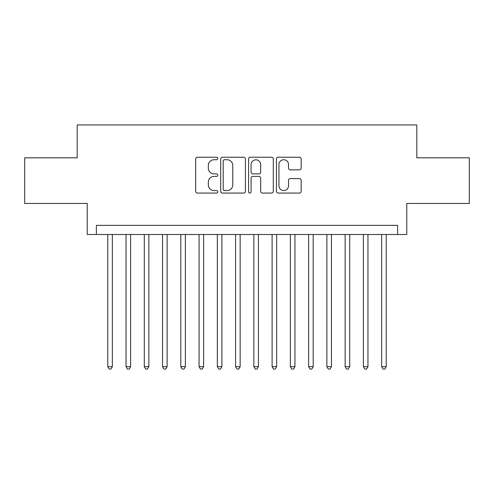 <?xml version="1.0" encoding="UTF-8"?>
<svg xmlns="http://www.w3.org/2000/svg" width="494" height="494" viewBox="0 0 494 494"><rect width="100%" height="100%" fill="white"/><g stroke="black" fill="none" stroke-linecap="round" stroke-linejoin="round"><path stroke-width="0.74" d="M217.786 158.481A1.254 1.254 0 0 0 216.533 157.228L197.489 157.228A1.791 1.791 0 0 0 195.698 159.025L195.698 191.283A1.791 1.791 0 0 0 197.489 193.074L216.533 193.074A1.254 1.254 0 0 0 217.786 191.82A1.254 1.254 0 0 0 216.533 190.567L214.069 190.567A5.737 5.737 0 0 1 208.332 184.83L208.332 182.144A5.737 5.737 0 0 1 214.069 176.407L216.533 176.407A1.254 1.254 0 0 0 217.786 175.154A1.254 1.254 0 0 0 216.533 173.9L214.069 173.9A5.737 5.737 0 0 1 208.332 168.164L208.332 165.471A5.737 5.737 0 0 1 214.069 159.741L216.533 159.741A1.254 1.254 0 0 0 217.786 158.481M299.376 169.862A1.791 1.791 0 0 0 301.167 168.071L301.167 159.025A1.791 1.791 0 0 0 299.376 157.228L278.227 157.228A1.791 1.791 0 0 0 276.436 159.025L276.436 191.283A1.791 1.791 0 0 0 278.227 193.074L299.376 193.074A1.791 1.791 0 0 0 301.167 191.283L301.167 180.347A1.791 1.791 0 0 0 299.376 178.556L290.324 178.556A1.791 1.791 0 0 0 288.533 180.347L288.533 185.769A4.792 4.792 0 0 1 283.741 190.567A4.792 4.792 0 0 1 278.943 185.769L278.943 164.533A4.792 4.792 0 0 1 283.741 159.741A4.792 4.792 0 0 1 288.533 164.533L288.533 168.071A1.791 1.791 0 0 0 290.324 169.862L299.376 169.862M397.633 234.496L406.766 234.496L406.766 203.454L469.3 203.454L469.3 157.808L416.806 157.808L416.806 124.939L77.194 124.939L77.194 157.808L24.7 157.808L24.7 203.454L87.234 203.454L87.234 234.496L397.633 234.496L397.633 225.363L96.367 225.363L96.367 234.496M245.432 159.025A1.791 1.791 0 0 0 243.641 157.228L222.491 157.228A1.791 1.791 0 0 0 220.701 159.025L220.701 191.283A1.791 1.791 0 0 0 222.491 193.074L243.641 193.074A1.791 1.791 0 0 0 245.432 191.283L245.432 159.025M250.359 157.228L271.509 157.228A1.791 1.791 0 0 1 273.299 159.025L273.299 191.283A1.791 1.791 0 0 1 271.509 193.074L262.456 193.074A1.791 1.791 0 0 1 260.665 191.283L260.665 178.198A1.791 1.791 0 0 0 258.875 176.407L252.872 176.407A1.791 1.791 0 0 0 251.076 178.198L251.076 191.82A1.254 1.254 0 0 1 249.822 193.074A1.254 1.254 0 0 1 248.568 191.82L248.568 159.025A1.791 1.791 0 0 1 250.359 157.228M224.461 159.741A1.254 1.254 0 0 0 223.208 160.995L223.208 189.313A1.254 1.254 0 0 0 224.461 190.567L227.061 190.567A5.737 5.737 0 0 0 232.798 184.83L232.798 165.471A5.737 5.737 0 0 0 227.061 159.741L224.461 159.741M260.665 164.626A4.792 4.792 0 0 0 255.873 159.828A4.792 4.792 0 0 0 251.076 164.626L251.076 172.103A1.791 1.791 0 0 0 252.872 173.9L258.875 173.9A1.791 1.791 0 0 0 260.665 172.103L260.665 164.626M107.778 234.496L107.778 366.684L112.342 366.684L112.342 234.496M112.342 366.684L110.971 369.061L109.149 369.061L107.778 366.684M126.038 234.496L126.038 366.684L130.601 366.684L130.601 234.496M130.601 366.684L129.23 369.061L127.403 369.061L126.038 366.684M144.297 234.496L144.297 366.684L148.861 366.684L148.861 234.496M148.861 366.684L147.49 369.061L145.662 369.061L144.297 366.684M162.551 234.496L162.551 366.684L167.12 366.684L167.12 234.496M167.12 366.684L165.749 369.061L163.922 369.061L162.551 366.684M180.81 234.496L180.81 366.684L185.38 366.684L185.38 234.496M185.38 366.684L184.009 369.061L182.181 369.061L180.81 366.684M199.07 234.496L199.07 366.684L203.633 366.684L203.633 234.496M203.633 366.684L202.268 369.061L200.441 369.061L199.07 366.684M217.329 234.496L217.329 366.684L221.892 366.684L221.892 234.496M221.892 366.684L220.528 369.061L218.7 369.061L217.329 366.684M235.589 234.496L235.589 366.684L240.152 366.684L240.152 234.496M240.152 366.684L238.781 369.061L236.959 369.061L235.589 366.684M253.848 234.496L253.848 366.684L258.411 366.684L258.411 234.496M258.411 366.684L257.041 369.061L255.219 369.061L253.848 366.684M272.108 234.496L272.108 366.684L276.671 366.684L276.671 234.496M276.671 366.684L275.3 369.061L273.472 369.061L272.108 366.684M290.367 234.496L290.367 366.684L294.93 366.684L294.93 234.496M294.93 366.684L293.56 369.061L291.732 369.061L290.367 366.684M308.62 234.496L308.62 366.684L313.19 366.684L313.19 234.496M313.19 366.684L311.819 369.061L309.991 369.061L308.62 366.684M326.88 234.496L326.88 366.684L331.449 366.684L331.449 234.496M331.449 366.684L330.078 369.061L328.251 369.061L326.88 366.684M345.139 234.496L345.139 366.684L349.703 366.684L349.703 234.496M349.703 366.684L348.338 369.061L346.51 369.061L345.139 366.684M363.399 234.496L363.399 366.684L367.962 366.684L367.962 234.496M367.962 366.684L366.597 369.061L364.77 369.061L363.399 366.684M381.658 234.496L381.658 366.684L386.222 366.684L386.222 234.496M386.222 366.684L384.851 369.061L383.029 369.061L381.658 366.684"/></g></svg>
